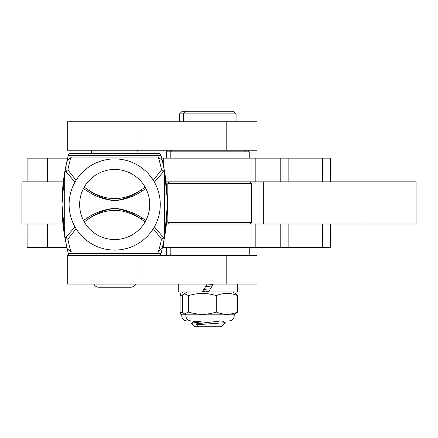 <?xml version="1.0" encoding="UTF-8"?>
<svg xmlns="http://www.w3.org/2000/svg" width="438" height="438" viewBox="0 0 438 438"><rect width="100%" height="100%" fill="white"/><g stroke="black" fill="none" stroke-linecap="round" stroke-linejoin="round"><path stroke-width="0.66" d="M27.107 181.852L27.107 158.14L67.655 158.14M330.285 247.716L330.285 224.004L330.285 247.716L255.836 247.716L255.836 224.004L416.1 224.004L416.1 181.852L255.836 181.852L255.836 158.14L330.285 158.14L330.285 181.852L330.285 158.14M27.107 224.004L27.107 247.716L66.899 247.716M62.984 224.004L21.9 224.004L21.9 181.852L63.329 181.852M263.309 181.852L263.309 224.004M361.958 181.852L361.958 224.004M115.358 150.234L67.266 150.234L67.266 121.78L257.024 121.78L257.024 150.234L115.358 150.234M138.977 255.622L67.266 255.622L67.266 284.076L257.024 284.076L257.024 255.622L138.977 255.622L138.977 284.076M255.836 247.716L162.482 247.716M255.836 224.004L166.396 224.004M198.266 326.759L196.438 324.782L225.269 322.68L221.19 326.759L194.467 326.759L191.11 323.397L195.671 322.801M222.597 320.961L222.657 321.246M182.219 111.241L233.438 111.241L236.077 113.875L179.58 113.875L182.219 111.241M179.58 121.78L179.58 113.875M198.283 322.658L194.467 321.914L194.642 321.487M232.698 291.982L235.743 293.739L237.675 295.634L237.675 312.042L234.204 314.823L181.765 314.823C181.617 318.459 183.347 320.506 186.96 320.961L188.543 320.961M234.204 314.823C234.352 318.459 232.622 320.506 229.008 320.961L191.948 320.961M237.675 312.042C230.563 314.988 223.435 314.988 216.295 312.042C207.054 314.988 197.845 314.988 188.658 312.042L184.332 313.936L182.405 312.042L182.405 295.634L184.332 293.739L188.658 295.634L188.658 312.042M237.391 284.076L237.391 291.982L182.066 291.982L182.066 284.076M237.675 295.634C230.563 292.688 223.435 292.688 216.295 295.634C207.054 292.688 197.845 292.688 188.658 295.634M226.621 320.961L227.426 320.961M216.295 295.634L216.295 312.042M208.466 291.982L213.333 284.076M207.141 284.076L202.274 291.982M162.383 160.894L162.372 160.839A192.857 192.857 0 0 0 161.447 157.045A192.857 192.857 0 0 1 166.681 220.905A192.857 192.857 0 0 0 162.372 160.845L164.644 172.129L167.311 199.186L167.382 204.508L164.644 236.892L161.452 251.954A192.857 192.857 0 0 1 161.452 251.976A192.857 192.857 0 0 1 161.014 253.657A2.633 2.633 0 0 1 158.468 255.622M159.662 153.683A2.633 2.633 0 0 1 160.992 155.331L68.383 155.331A2.633 2.633 0 0 1 70.929 153.388L158.446 153.388A2.633 2.633 0 0 1 161.014 155.359A192.857 192.857 0 0 1 161.447 157.045L162.372 160.845M166.681 220.905A192.857 192.857 0 0 1 164.65 236.87M69.713 153.683A2.633 2.633 0 0 0 68.361 155.359A192.857 192.857 0 0 0 67.928 157.045A192.857 192.857 0 0 0 64.731 236.87M84.392 255.622L70.923 255.611A2.633 2.633 0 0 1 68.383 253.673A192.857 192.857 0 0 1 67.928 251.976A192.857 192.857 0 0 0 68.361 253.657A2.633 2.633 0 0 0 70.912 255.622M67.928 251.976A192.857 192.857 0 0 1 67.923 251.954L64.731 236.892L61.993 204.508L65.032 238.256L75.007 226.939M64.731 236.892A2.633 2.513 -9.7 0 1 64.698 236.449L64.698 172.572L61.999 204.508L64.731 172.129L67.928 157.045A192.857 192.857 0 0 1 68.383 155.331M161.447 157.045L161.447 157.045A192.857 192.857 0 0 0 160.992 155.331M68.383 253.673L160.992 253.673A192.857 192.857 0 0 0 161.452 251.976M160.992 253.673A2.633 2.633 0 0 1 158.452 255.611L70.923 255.611M135.462 284.076A5.267 5.267 0 0 1 130.639 287.229L98.736 287.229A5.267 5.267 0 0 1 93.913 284.076M153.305 180.297L161.534 169.873C159.695 161.337 158.457 157.067 157.811 157.061L162.169 160.182M157.811 157.061L71.564 157.061C70.918 157.072 69.68 161.343 67.841 169.873L76.07 180.297M66.992 160.894L71.564 157.061M84.255 187.141L88.361 189.993C105.925 201.447 123.478 201.447 141.014 189.993L145.12 187.141M162.389 248.122L157.811 251.954L71.564 251.954L67.206 248.839M157.811 251.954C158.463 251.938 159.706 247.667 161.534 239.148L153.305 228.718M145.126 221.874L141.014 219.022C123.445 207.568 105.892 207.568 88.361 219.022L84.255 221.874M76.07 228.718L67.841 239.148C69.675 247.667 70.912 251.938 71.564 251.954M87.573 191.242A2.633 1.254 122.7 0 1 88.361 189.993C95.692 195.507 104.468 199.093 114.69 200.763C124.907 199.093 133.683 195.507 141.014 189.993A2.633 1.254 -122.7 0 1 141.803 191.242C134.121 196.427 125.082 199.602 114.69 200.763C104.293 199.602 95.254 196.427 87.573 191.242L83.466 188.603M65.032 170.76A2.633 2.135 10.2 0 1 65.054 170.294L67.841 169.873A2.633 2.294 152.5 0 0 66.248 171.959L65.032 170.76L64.698 172.572A2.633 2.513 9.7 0 1 64.731 172.129M66.248 237.062A2.633 2.294 -152.5 0 0 67.841 239.148L65.054 238.726A2.633 2.135 -10.2 0 1 65.032 238.256M163.128 171.959A2.633 2.294 -152.5 0 0 161.534 169.873L164.321 170.294A2.633 2.135 -10.2 0 1 164.343 170.76L154.368 182.082M164.343 238.256A2.633 2.135 10.2 0 1 164.321 238.726L161.534 239.148A2.633 2.294 152.5 0 0 163.128 237.062L164.343 238.256L164.677 236.449L167.376 204.508L167.305 199.257L164.343 170.76M141.803 217.774A2.633 1.254 122.7 0 1 141.014 219.022C133.683 213.514 124.907 209.922 114.69 208.253C104.468 209.922 95.692 213.514 88.361 219.022A2.633 1.254 -122.7 0 1 87.573 217.774C95.254 212.594 104.293 209.419 114.69 208.253C125.082 209.419 134.121 212.594 141.803 217.774L145.909 220.418M94.066 284.393A5.267 5.267 0 0 0 98.742 287.24L130.633 287.24A5.267 5.267 0 0 0 135.315 284.393M137.762 150.234L138.008 153.388M91.613 150.234L91.367 153.388M145.909 188.603L141.803 191.242M75.007 182.082L66.248 171.959M83.466 220.418L87.573 217.774M154.368 226.939L163.128 237.062M164.644 172.129A2.633 2.513 -9.7 0 1 164.677 172.572L164.677 236.449A2.633 2.513 9.7 0 1 164.644 236.892M149.73 204.508A35.04 35.04 0 0 1 114.69 239.553A35.04 35.04 0 0 1 79.645 204.508A35.04 35.04 0 0 1 114.69 169.468A35.04 35.04 0 0 1 149.73 204.508M69.105 204.508A45.579 45.579 0 0 1 114.69 158.928A45.579 45.579 0 0 1 160.27 204.508A45.579 45.579 0 0 1 114.69 250.093A45.579 45.579 0 0 1 69.105 204.508M166.407 247.716L166.407 254.04A1.582 1.582 0 0 0 167.989 255.622M250.038 181.852L251.62 183.434L167.836 183.434L167.836 222.427L251.62 222.427L250.038 224.004M255.836 181.852L166.046 181.852M255.836 158.14L161.726 158.14M166.407 254.04L170.207 254.04A1.582 1.582 0 0 0 171.789 255.622M170.207 247.716L170.207 254.04L249.249 254.04A1.582 1.582 0 0 1 247.667 255.622M249.249 254.04L249.249 247.716M225.269 322.68L222.115 320.961M205.455 289.272L204.004 289.173M213.005 284.601L206.555 285.034M205.663 286.479L212.118 286.047M208.712 291.582L202.69 291.982M199.865 320.961L201.047 321.049M201.047 321.487L193.18 321.487L194.089 320.961M193.18 321.487L202.066 323.458M198.961 324.405L193.114 321.459M196.438 324.782L198.261 323.824L204.135 322.855L220.829 320.961M205.466 291.796L202.57 291.505M203.851 289.419L210.426 288.795M182.066 291.982L178.266 291.982L178.266 284.076M192.649 320.961L186.96 320.961M183.204 313L180.1 312.042L180.795 314.265L181.765 314.823M183.204 294.67L180.1 295.634L180.795 293.411L183.27 291.982M180.1 295.634L180.1 312.042M47.589 158.14L47.589 181.852M280.216 158.14L280.216 181.852M280.227 158.14L280.227 181.852M288.133 158.14L288.133 181.852M322.384 158.14L322.384 181.852M47.589 247.716L47.589 224.004M280.216 247.716L280.216 224.004M280.227 247.716L280.227 224.004M288.133 247.716L288.133 224.004M322.384 247.716L322.384 224.004M226.178 150.234L226.178 121.78M138.977 150.234L138.977 121.78M226.178 255.622L226.178 284.076M163.708 247.716L163.708 241.979M163.708 167.042L163.708 158.14M249.249 158.14L249.249 151.816L166.407 151.816L167.989 150.234M194.467 321.914L193.662 321.487M192.999 321.136L192.665 320.961M191.149 323.31L194.467 321.569M184.332 313.936L185.871 314.823C185.723 318.459 187.459 320.506 191.067 320.961M187.382 291.982L184.332 293.739M251.62 183.434L251.62 222.427M169.418 181.852L167.836 183.434M169.418 224.004L167.836 222.427M166.407 151.816L166.407 158.14M245.45 151.816L243.867 150.234M170.207 158.14L170.207 151.816L171.789 150.234M249.249 151.816L247.667 150.234M192.999 320.961L192.999 321.339M236.077 121.78L236.077 113.875M183.38 121.78L183.38 113.875L186.013 111.241"/></g></svg>
